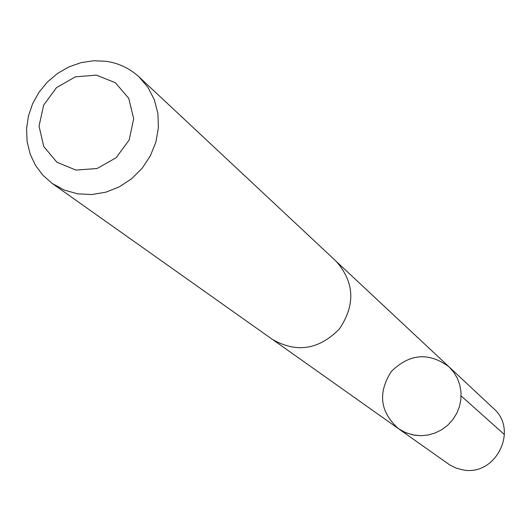 <?xml version="1.0" encoding="UTF-8"?>
<svg xmlns="http://www.w3.org/2000/svg" width="531" height="531" viewBox="0 0 531 531"><rect width="100%" height="100%" fill="white"/><g stroke="black" fill="none" stroke-linecap="round" stroke-linejoin="round"><path stroke-width="0.8" d="M413.934 435.121L405.81 432.738L398.429 428.656C379.964 411.903 377.627 392.821 391.413 371.395C409.627 353.58 428.796 352.026 448.914 366.748L453.666 372.112L457.344 378.284L459.819 385.061L461.014 392.217L460.875 399.498L459.415 406.673L456.673 413.49L452.751 419.722L447.772 425.152L441.911 429.592L435.367 432.904L428.364 434.962L421.136 435.712L412.74 434.889L404.702 432.261L398.429 428.656L449.943 465.063L455.797 467.957L462.103 469.709C495.31 477.376 519.305 430.203 493.399 408.346L448.914 366.748L453.666 372.112L457.344 378.284L459.819 385.061L461.014 392.217L460.875 399.498L459.415 406.673L456.673 413.49L452.751 419.722L447.772 425.152L441.911 429.592L435.367 432.904L428.364 434.962L421.136 435.712L413.934 435.121M52.23 183.467L272.39 339.395C296.623 353.215 318.952 349.737 339.375 328.961C355.617 304.774 354.535 282.2 336.123 261.245L139.082 76.962C129.836 68.453 118.917 63.235 106.326 61.317L93.695 60.74L81.037 62.645L68.811 66.939L57.467 73.477L47.418 82.006L39.035 92.215L32.617 103.724L28.402 116.123L26.55 128.96L27.134 141.75L30.141 154.043L35.464 165.36L42.918 175.296L52.23 183.467L64.304 190.085L77.692 193.835L91.783 194.545L105.921 192.162L119.448 186.786L131.741 178.668L142.215 168.181L150.379 155.809L155.862 142.135L158.404 127.805L157.893 113.475L154.362 99.815L147.996 87.456L139.082 76.962M96.357 75.117L75.369 76.842L56.565 87.562L43.615 105.158L39.048 126.199L43.781 146.563L56.936 162.24L75.96 170.093L97.087 168.513L116.097 157.767L129.172 139.985L133.679 118.752L128.748 98.321L115.413 82.756L96.357 75.117M461.107 395.9L504.45 434.59M273.538 340.185L398.429 428.656M337.125 262.214L448.914 366.748"/></g></svg>
